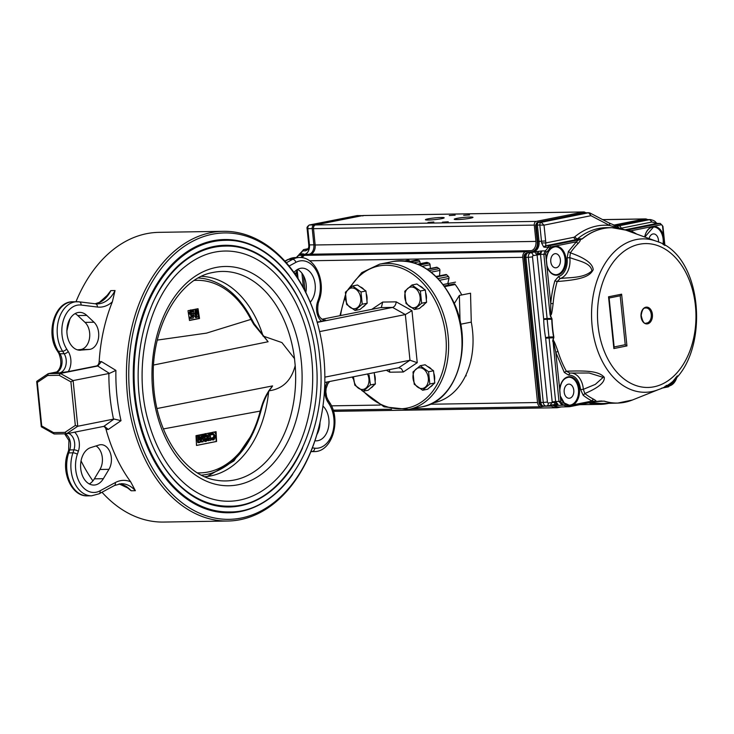 <?xml version="1.0" encoding="UTF-8"?>
<svg xmlns="http://www.w3.org/2000/svg" width="734" height="734" viewBox="0 0 734 734"><rect width="100%" height="100%" fill="white"/><g stroke="black" fill="none" stroke-linecap="round" stroke-linejoin="round"><path stroke-width="1.1" d="M66.895 330.961A143.222 98.044 -90.9 0 1 67.234 329.483L67.363 328.915A144.873 99.173 -90.9 0 1 70.033 318.767M212.383 234.229A143.222 98.044 -90.9 0 1 318.061 325.428A143.222 98.044 -90.9 0 1 319.657 423.885A143.222 98.044 -90.9 0 1 210.309 517.002A143.222 98.044 -90.9 0 1 128.753 372.808A143.222 98.044 -90.9 0 1 212.383 234.229M292.609 474.448A136.643 93.539 -90.9 0 1 229.008 512.763A136.643 93.539 -90.9 0 1 133.597 386.112A136.643 93.539 -90.9 0 1 213.053 240.752A136.643 93.539 -90.9 0 1 224.595 239.523A136.643 93.539 -90.9 0 1 289.407 275.773M59.16 375.294L70.904 381.882L75.327 425.445L64.959 432.381L53.472 432.574L41.728 425.986L37.306 382.423L47.673 375.478L59.16 375.294L60.362 373.441L97.796 366L101.439 361.605L115.899 370.386A144.873 99.173 89.1 0 0 121.009 420.674L108.329 429.427L104.375 426.307M95.172 303.775L99.457 302.335L107.173 295.398L110.843 290.618L115.045 290.545L112.357 301.83A144.873 99.173 -90.9 0 0 99.163 361.642A4.936 3.376 -90.9 0 1 96.301 366.018L68.253 371.597L59.546 372.89L55.848 372.734C61.28 368.688 62.271 362.22 58.83 353.329A3.294 1.596 147.8 0 0 59.959 353.788L58.408 351.32L62.61 351.256A29.635 20.286 -90.9 0 1 58.757 319.492A29.635 20.286 -90.9 0 1 76.978 301.711A29.635 20.286 -90.9 0 1 78.887 301.812A3.294 2.385 -83.1 0 1 79.125 301.821L95.402 303.803A3.294 2.385 -83.1 0 0 95.163 303.784M103.549 426.426A4.936 3.376 -90.9 0 1 106.054 429.463L108.329 429.427M324.813 382.46L398.727 367.771L409.985 360.238L405.342 314.565L392.598 307.418L380.597 307.61L321.85 319.29M324.859 377.148L409.985 360.238L417.242 362.679L411.967 310.675L405.342 314.565L319.611 331.603M317.235 322.391L392.598 307.418C394.644 306.72 395.846 304.858 396.213 301.848L382.671 302.069L381.441 307.262L380.597 307.61M321.501 321.272L325.41 320.061A11.524 7.89 -90.9 0 1 324.437 320.162C318.721 318.574 316.657 312.858 318.253 303.014A3.294 1.101 18.6 0 0 317.538 301.931A14.818 10.138 -90.9 0 0 321.501 321.272L317.161 322.134M319.657 423.885L319.519 424.454A144.873 99.173 -90.9 0 1 227.944 521.021A144.873 99.173 -90.9 0 1 126.78 386.735A144.873 99.173 -90.9 0 1 211.025 232.614A144.873 99.173 -90.9 0 1 223.255 231.311A144.873 99.173 -90.9 0 1 317.914 324.868L318.061 325.428M75.987 301.72A144.873 99.173 -90.9 0 1 146.708 233.66A144.873 99.173 -90.9 0 1 158.948 232.348L223.255 231.311M227.944 521.021L163.627 522.058A144.873 99.173 -90.9 0 1 101.998 492.248M92.915 480.889A144.873 99.173 -90.9 0 1 81.052 460.888M66.895 330.988A144.873 99.173 -90.9 0 1 67.363 328.915M74.629 432.17A14.818 10.138 -90.9 0 1 78.355 451.291L77.345 454.273A26.341 18.029 -90.9 0 0 80.245 483.66A26.341 18.029 -90.9 0 0 99.998 490.844L115.238 482.605A36.214 24.791 -90.9 0 1 130.634 481.77A144.873 99.173 -90.9 0 1 106.054 429.463M130.634 481.77L135.377 490.707L131.175 490.771L127.532 487.862L119.073 483.899M64.959 432.381L66.491 433.794L103.925 426.353M47.673 375.478L48.361 373.634L57.224 371.872M70.904 381.882L73.106 380.579L109.439 373.395L115.899 370.386M75.327 425.445L77.749 426.252L114.073 419.022L121.009 420.674M386.295 370.239L389.8 372.211L389.396 369.624M389.8 372.211L403.342 371.991L401.324 368.615L398.727 367.771M319.996 422.408A18.928 12.964 -90.9 0 1 316.859 434.601M322.951 406.04A18.928 12.964 -90.9 0 1 328.529 427.197A18.928 12.964 -90.9 0 1 316.336 440.85A18.928 12.964 -90.9 0 1 314.932 440.758M297.554 269.406A18.928 12.964 -90.9 0 1 305.839 292.471M293.976 272.479A18.928 12.964 -90.9 0 1 302.032 268.158A18.928 12.964 -90.9 0 1 314.556 280.994A18.928 12.964 -90.9 0 1 310.253 302.224M90.695 447.612L99.044 445.006A14.818 10.138 -90.9 0 1 101.044 444.685A14.818 10.138 -90.9 0 1 110.458 453.346A14.818 10.138 -90.9 0 1 108.962 469.329L103.356 478.687A18.928 12.964 -90.9 0 1 93.86 485.064A18.928 12.964 -90.9 0 1 80.685 468.219A18.928 12.964 -90.9 0 1 90.695 447.612M96.035 445.951A14.818 10.138 -90.9 0 1 99.962 469.476L94.356 478.834A18.928 12.964 -90.9 0 1 89.337 483.954M75.07 313.62A18.928 12.964 -90.9 0 1 77.776 315.565L85.016 322.373A14.818 10.138 -90.9 0 1 89.447 338.576A14.818 10.138 -90.9 0 1 80.336 349.586L77.419 349.843M80.795 350.191A18.928 12.964 -90.9 0 1 80.162 350.228A18.928 12.964 -90.9 0 1 66.895 331.511A18.928 12.964 -90.9 0 1 79.547 312.372A18.928 12.964 -90.9 0 1 86.777 315.418L94.016 322.226A14.818 10.138 -90.9 0 1 98.439 338.429A14.818 10.138 -90.9 0 1 89.337 349.439L79.529 350.219M37.306 382.423L36.7 381.597L37.113 381.166M41.728 425.986L41.37 426.821L54.004 433.913L66.207 433.794M53.472 432.574L54.004 433.913M204.777 476.705A100.255 68.629 89.1 0 0 268.607 391.828M268.699 390.846C282.498 389.075 291.334 380.662 295.206 365.596L294.499 358.605L281.92 342.576L264.121 336.401M263.139 336.236A100.255 68.629 89.1 0 0 201.538 276.351M311.776 359.302A125.119 85.649 89.1 0 0 225.017 251.037C211.493 251.312 198.721 256.083 186.693 265.359C149.718 292.6 131.854 363.688 148.13 420.692C156.581 450.997 170.683 473.513 190.427 488.257C202.703 497.083 215.585 501.405 229.063 501.239A125.119 85.649 89.1 0 0 311.776 359.302M154.681 450.593A130.056 89.025 89.1 0 0 229.146 506.176C281.865 507.433 324.988 432.812 315.904 358.724C310.427 295.729 269.387 244.156 224.943 246.101A130.056 89.025 89.1 0 0 152.314 304.059M300.224 301.958A130.881 89.594 89.1 0 0 224.925 245.275C210.759 245.56 197.391 250.56 184.803 260.267C146.112 288.774 127.441 363.119 144.46 422.738C153.296 454.429 168.049 477.99 188.711 493.413C201.566 502.643 215.044 507.176 229.155 507.001A130.881 89.594 89.1 0 0 302.591 447.878M194.437 309.427L188.005 310.702L189.5 320.474L199.529 318.483L198.033 308.702L194.437 309.427M192.712 311.913L191.877 311.344L191.216 312.812L192.097 313.932L193.556 313.409L193.363 318.006L190.858 318.501L190.721 317.161L192.446 316.813L192.501 315.253L190.234 313.06L191.785 309.886L193.84 311.693L191.51 311.932L190.675 311.363M190.904 313.95L192.693 313.29M190.858 318.501L189.656 318.519L189.519 317.18L191.244 316.831L191.299 315.427M190.234 313.06L189.033 313.079L190.739 315.437L192.17 315.391M189.033 313.079L190.592 309.904M189.473 320.327L198.657 318.501L198.327 315.216M197.859 310.62L197.675 308.775M195.657 317.538L193.501 314.831M193.317 313.372L193.262 311.803M193.409 310.675L193.959 309.519M201.125 435.822L201.144 434.647M198.538 436.28L198.675 435.134M204.309 434.023L196.006 435.657L196.51 445.455L216.576 441.464L216.071 431.675L204.309 434.023M202.226 441.987L200.556 437.097L199.923 442.446L198.997 442.63L197.409 435.455L198.318 435.271L199.327 439.804L199.896 434.959L200.777 434.785L202.281 439.216L202.345 434.473L203.263 434.289L203.153 441.804L201.024 442.006L200.244 439.721M198.997 442.63L197.804 442.648L196.235 435.611M196.51 445.4L216.273 441.473L215.897 437.785M215.438 433.317L215.291 431.831M210.392 438.84L212.328 439.914L213.878 439.859L210.676 438.84M210.63 438.4L212.163 437.767L213.319 438.547M212.585 438.556L214.007 435.693L212.053 433.473M213.539 438.565L215.209 435.675L213.255 433.455L211.86 434.822L210.218 434.326M210.144 433.583L210.786 432.739M208.383 440.758L208.245 439.446L209.786 439.134L209.649 437.73L208.098 438.033L207.97 436.712L209.511 436.409L209.181 433.115L210.08 432.932L210.823 440.281L207.162 440.611M207.438 439.391L208.584 439.161L208.465 437.959M206.86 437.629L207.419 439.042L206.171 441.391L204.74 441.437L203.318 439.62L203.217 437.657M207.272 436.638L208.309 436.427L207.997 433.289M157.324 340.09L206.493 333.126L250.909 319.4L253.735 324.355A2.633 0.706 -30.5 0 0 254.083 323.584L268.103 341.75L153.617 365.018M201.52 475.155A98.695 67.565 89.1 0 0 211.392 473.256C235.339 464.824 251.79 444.299 260.735 411.682A2.633 0.706 -165.8 0 0 260.221 411.077L163.379 428.922M194.354 280.425A96.301 65.922 -90.9 0 1 250.909 319.4A2.633 1.119 152.8 0 0 251.23 318.336C240.376 297.683 226.054 284.764 208.263 279.581A98.695 67.565 89.1 0 0 198.327 278.002M157.048 408.517L272.589 385.91L271.525 387.58C267.515 392.103 263.277 402.663 262.442 405.691L261.955 405.342C264.442 397.773 267.993 391.295 272.589 385.91M197.474 472.861A96.301 65.922 -90.9 0 0 260.221 411.077L261.955 405.342M268.103 341.75L253.735 324.355M198.657 318.501L199.529 318.483M211.86 434.822L211.117 433.968L213.117 432.142C214.759 431.996 215.759 433.115 216.108 435.491L213.878 439.859M211.117 433.968L210.181 433.977M215.209 435.675L214.007 435.693M211.594 438.822L212.163 437.767M209.511 436.409L208.309 436.427M207.97 436.712L207.254 436.73M208.098 438.033L207.135 438.051M209.786 439.134L208.584 439.161M208.245 439.446L207.438 439.455M205.41 439.363L206.061 440.07L206.511 439.134L205.869 438.382L205.41 439.363L205.878 440.07M206.171 441.391L204.52 439.602L204.795 438.014L203.914 436.253L205.474 433.638M205.089 433.684L207.327 435.583L206.841 437.611M205.603 437.079L206.438 435.877L205.529 434.996L204.832 436.17L205.474 437.069M204.52 439.602L203.318 439.62M204.795 438.014L203.602 438.033M203.914 436.253L203.235 436.271M206.511 439.134L205.41 439.152M204.529 437.088L205.236 435.895L204.327 435.014M206.438 435.877L205.236 435.895M196.859 317.519L194.538 313.657L195.969 309.06L198.272 312.84L198.152 316.143L196.859 317.519L195.409 317.565M196.593 316.088L197.281 313.014L196.125 310.5L195.528 313.464L196.519 316.079M194.538 313.657L193.547 313.675M195.492 316.097L196.088 313.033L194.923 310.519M197.281 313.014L196.088 313.033M192.446 316.813L191.244 316.831M190.721 317.161L189.519 317.18M454.291 303.546L459.374 295.426L470.531 293.215L471.274 322.107A72.437 52.398 78.8 0 1 433.886 402.755L432.748 402.984M471.274 322.107L460.631 324.226M436.051 276.498L445.85 274.553A1.642 1.193 78.8 0 1 446.786 274.874A72.437 52.398 78.8 0 1 448.456 276.525A1.642 1.193 78.8 0 1 448.96 278.425L447.795 283.618L443.198 284.535M447.795 283.618A65.849 47.637 78.8 0 1 448.988 284.994M454.098 283.975A1.642 1.193 78.8 0 0 453.933 284.021L444.263 285.948L454.098 283.975A1.642 1.193 78.8 0 1 455.227 284.517A72.437 52.398 78.8 0 1 461.769 294.949M459.374 295.426L460.053 321.446M406.388 260.524L406.37 260.524A1.642 1.193 78.8 0 1 406.388 260.524A72.437 52.398 78.8 0 1 408.287 260.231A1.642 1.193 78.8 0 1 409.609 261.258L409.682 261.46M416.215 260.194A1.642 1.193 78.8 0 1 416.71 260.102A72.437 52.398 78.8 0 1 418.664 260.322A1.642 1.193 78.8 0 1 419.839 261.653L420.298 263.653M417.674 264.167L426.656 262.387A1.642 1.193 78.8 0 1 427.142 262.423A72.437 52.398 78.8 0 1 429.078 263.157A1.642 1.193 78.8 0 1 430.069 264.745L430.381 268.497M427.004 269.167L436.583 267.259A1.642 1.193 78.8 0 1 437.299 267.415A72.437 52.398 78.8 0 1 439.134 268.626A1.642 1.193 78.8 0 1 439.905 270.406L439.547 275.8M421.628 303.243L420.38 291.003L411.957 285.012L416.912 284.021L425.335 290.022L426.582 302.261L419.398 308.509L414.444 309.491L421.628 303.243L426.582 302.261M426.307 299.628A10.698 7.744 -101.2 0 0 426.399 296.05A10.698 7.744 -101.2 0 0 425.582 292.49M423.399 288.636A10.698 7.744 -101.2 0 0 419.527 285.884M422.013 306.234A10.698 7.744 -101.2 0 0 424.637 303.949M420.38 291.003L425.335 290.022M411.957 285.012L404.783 291.251L406.021 303.5L414.444 309.491M420.114 297.27A10.487 7.588 -101.2 0 0 413.425 287.324A10.487 7.588 -101.2 0 0 405.324 292.306A10.487 7.588 -101.2 0 0 411.508 307.463A10.487 7.588 -101.2 0 0 420.114 297.27M362.229 304.206L360.99 291.967L352.568 285.966L357.522 284.985L365.945 290.976L367.183 303.225L360.009 309.473L355.054 310.454L362.229 304.206L367.183 303.225M366.917 300.582A10.698 7.744 -101.2 0 0 367.009 297.013A10.698 7.744 -101.2 0 0 366.193 293.453M364 289.6A10.698 7.744 -101.2 0 0 360.137 286.847M362.624 307.197A10.698 7.744 -101.2 0 0 365.248 304.913M360.99 291.967L365.945 290.976M352.568 285.966L345.384 292.215L346.632 304.463L355.054 310.454M360.724 298.233A10.487 7.588 -101.2 0 0 354.036 288.288A10.487 7.588 -101.2 0 0 345.934 293.27A10.487 7.588 -101.2 0 0 352.118 308.427A10.487 7.588 -101.2 0 0 360.724 298.233M470.476 218.181A9.423 0.853 174.2 0 1 460.227 219.429A9.423 0.853 174.2 0 1 454.236 219.246A9.423 0.853 174.2 0 1 463.53 217.447A9.423 0.853 174.2 0 1 472.98 217.337A9.423 0.853 174.2 0 1 470.476 218.181M441.684 218.649A9.423 0.853 174.2 0 1 431.427 219.897A9.423 0.853 174.2 0 1 425.445 219.705A9.423 0.853 174.2 0 1 434.73 217.915A9.423 0.853 174.2 0 1 444.189 217.805A9.423 0.853 174.2 0 1 441.684 218.649M448.254 221.796L442.391 222.182L448.254 221.796M433.858 222.026L427.986 222.411L433.858 222.026M469.531 214.943L463.668 215.319L469.531 214.943M455.135 215.172L449.263 215.557L455.135 215.172M561.281 406.948L557.95 407.609A16.46 11.267 -90.9 0 1 556.565 407.755A16.46 11.267 -90.9 0 1 551.509 406.113A8.23 5.633 89.1 0 0 549.674 405.342M608.688 403.333A88.08 60.289 -90.9 0 1 600.146 404.361A88.08 60.289 -90.9 0 1 588.53 402.911M613.468 225.173L644.571 218.989A8.23 5.633 -90.9 0 1 645.269 218.915A8.23 5.633 -90.9 0 1 647.553 219.585M544.922 406.04L541.371 406.746A4.936 3.376 -90.9 0 1 540.958 406.783A4.936 3.376 -90.9 0 1 537.527 402.516L522.782 257.34A4.936 3.376 -90.9 0 1 525.636 251.78L531.205 250.67A8.23 5.633 89.1 0 0 535.948 241.413L534.297 225.099A3.294 2.257 -90.9 0 1 536.196 221.393L583.585 211.97A3.294 2.257 -90.9 0 1 583.86 211.942A3.294 2.257 -90.9 0 1 584.659 212.135L585.879 212.777M556.565 407.755L335.777 411.324A16.46 11.267 -90.9 0 1 333.374 410.994M305.041 290.884L303.5 275.663M302.408 257.726A4.936 3.376 -90.9 0 1 304.849 255.349L310.418 254.239A8.23 5.633 89.1 0 0 315.161 244.982L313.51 228.669A3.294 2.257 -90.9 0 1 315.409 224.962L362.798 215.548A3.294 2.257 89.1 0 1 363.073 215.512A3.294 2.257 89.1 0 1 363.358 215.539M294.967 273.901L296.701 271.864M298.059 278.581L297.16 269.635M304.17 255.588A1.973 1.431 -101.2 0 0 303.481 255.368L299.133 255.331A4.936 3.376 89.1 0 0 296.765 257.542M296.637 257.542A4.936 3.376 89.1 0 1 298.995 255.34L304.702 254.239A8.23 5.633 89.1 0 0 309.454 244.982L307.812 228.669L312.225 228.577L313.877 244.899A8.331 5.707 -90.9 0 1 309.06 254.267L303.481 255.368A4.835 3.312 89.1 0 0 301.151 257.561M313.491 228.503L312.225 228.577A3.193 2.184 89.1 0 1 314.069 224.999L309.711 224.962L357.109 215.612L361.467 215.649L314.069 224.999A1.973 1.431 78.8 0 1 314.767 225.228M302.353 254.661L303.188 253.799L304.059 254.258L302.711 254.606M302.078 251.9L302.335 250.936L305.711 250.817L307.298 249.422L303.858 249.56L302.335 250.936A8.303 5.689 89.1 0 1 299.848 253.872L298.71 255.386M309.28 247.285L308.051 249.45L305.711 250.817L307.931 248.899L308.794 247.129L308.766 244.917L315.152 244.817M302.766 254.579L303.188 253.799L299.435 254.001M308.913 225.265A1.807 1.312 78.8 0 1 309.427 224.98A1.807 1.312 78.8 0 1 309.583 224.962L309.711 224.962A3.294 2.257 89.1 0 0 307.812 228.669L307.115 228.604L308.766 244.917M357.733 215.622A3.294 2.257 89.1 0 0 357.421 215.585A3.294 2.257 89.1 0 0 357.366 215.585A3.294 2.257 89.1 0 0 357.109 215.612L356.981 215.622A1.807 1.312 -101.2 0 0 356.825 215.64A1.807 1.312 -101.2 0 0 356.669 215.677M303.362 254.478L309.06 254.267A1.973 1.431 -101.2 0 1 309.592 254.404M308.17 248.881L308.051 249.45L308.17 248.881M296.802 272.947L295.362 274.47M645.351 308.032A7.569 5.184 -90.9 0 1 645.993 307.959A7.569 5.184 -90.9 0 1 651.306 315.455A7.569 5.184 -90.9 0 1 646.241 323.107C644.269 324.235 642.58 321.675 641.195 315.418C641.966 310.28 643.379 307.812 645.425 308.023L645.993 307.959M600.274 401.03L595.962 401.498L604.201 401.113A0.826 0.587 107.4 0 1 604.054 401.14L594.595 401.682C595.889 401.526 595.063 401.305 592.109 401.021A1.973 1.349 117.2 0 1 593.595 399.204C595.724 400.425 596.485 401.168 595.898 401.434L568.969 406.728A15.524 10.625 -90.9 0 0 570.217 406.59A1.321 0.954 -101.4 0 0 571.024 405.719A14.662 10.037 -90.9 0 1 565.281 404.406L564.097 402.929A14.001 9.579 -90.9 0 1 560.271 395.993L559.675 390.268A14.487 9.918 -90.9 0 1 567.666 376.937A14.497 9.918 -90.9 0 1 579.144 387.488A14.497 9.918 -90.9 0 1 572.97 404.874L571.024 405.719L570.621 405.067A14.001 9.579 -90.9 0 1 569.263 405.196A14.001 9.579 -90.9 0 1 565.336 403.939M626.047 230.228L625.735 230.118A88.392 60.509 89.1 0 0 603.064 228.595A88.392 60.509 89.1 0 0 582.31 238.862L580.025 239.77C580.695 240.046 580.099 241.238 578.227 243.358A88.181 60.362 89.1 0 0 570.382 252.835C585.09 257.983 592.696 263.589 593.2 269.644C589.723 277.241 578.869 279.828 557.143 281.544L554.867 280.819L558.473 276.59L560.17 278.498C570.667 277.314 583.943 278.204 591.843 270.901C591.063 262.735 578.227 260.919 569.795 257.597L567.052 257.964L568.391 251.478L570.382 252.835L569.795 257.597A18.139 12.423 89.1 0 1 560.17 278.498L557.143 281.544A88.181 60.362 89.1 0 0 553.115 303.702C551.518 316.794 551.161 314.18 550.5 315.556L552.014 319.226A88.374 60.5 89.1 0 0 553.831 336.906L553.078 340.604C553.326 339.246 554.977 342.897 558.033 351.558A88.181 60.362 89.1 0 0 566.364 371.221C588.117 370.422 598.962 371.321 604.247 377.276C605 382.304 598.54 387.726 584.851 393.552L583.172 395.25L580.585 389.561C579.181 380.129 575.19 375.303 568.593 375.074L564.29 372.432L566.364 371.221L569.887 373.083L568.593 375.074M626.386 230.357L625.735 230.118A0.826 0.578 -70.8 0 0 625.726 230.109L611.826 227.668A88.419 60.527 89.1 0 0 582.154 238.834L582.31 238.862M591.916 402.232A87.254 59.729 89.1 0 0 601.797 403.507A87.254 59.729 89.1 0 0 603.265 403.489L617.78 403.076A87.08 59.61 89.1 0 0 625.001 402.232M644.691 236.944A14.001 9.579 -90.9 0 1 653.517 226.989A14.001 9.579 -90.9 0 1 662.912 236.376L663.472 241.853A14.001 9.579 -90.9 0 1 663.215 244.459M662.986 244.33A13.992 9.579 89.1 0 0 653.398 226.999M676.032 377.304A14.001 9.579 -90.9 0 1 668.702 385.313L666.839 385.423A14.001 9.579 -90.9 0 1 666.5 385.378L666.839 385.423M666.867 385.423L667.178 385.91L666.004 385.699M667.261 385.442A13.992 9.579 89.1 0 0 675.711 377.643M564.272 403.333L565.281 404.406A1.321 0.862 125 0 1 564.143 405.196L554.5 405.452A15.643 10.707 89.1 0 0 559.106 407.003A15.643 10.707 89.1 0 0 559.363 407.003L568.969 406.728A15.524 10.625 -90.9 0 1 564.143 405.196A9.166 6.276 -90.9 0 0 561.29 404.287L558.969 401.443L560.804 401.25L560.262 395.993A14.497 9.918 89.1 0 0 564.272 403.333A10.487 7.175 89.1 0 0 562.189 402.957L561.271 404.287A9.166 6.276 -90.9 0 1 561.29 404.287L561.271 404.287M569.263 405.196L564.253 402.984L560.226 395.837L559.813 390.286L560.262 395.993M560.024 387.176A14.001 9.579 -90.9 0 1 568.85 377.203A14.001 9.579 -90.9 0 1 578.64 388.671A14.001 9.579 -90.9 0 1 572.502 404.416L570.621 405.067M569.162 405.196A13.992 9.579 89.1 0 0 570.41 405.067A13.992 9.579 89.1 0 0 578.53 390.149A13.992 9.579 89.1 0 0 568.731 377.212M555.766 274.736A13.992 9.579 89.1 0 0 556.996 274.599A13.992 9.579 89.1 0 0 565.116 259.68A13.992 9.579 89.1 0 0 555.317 246.752M550.307 315.262L550.041 314.611L550.307 315.262C550.601 313.978 550.885 317.73 550.748 303.454L546.261 259.799A14.497 9.918 -90.9 0 1 554.253 246.477A14.497 9.918 -90.9 0 1 565.905 258.111A14.497 9.918 -90.9 0 1 558.088 274.984A14.497 9.918 -90.9 0 1 546.848 265.534L546.252 259.836M649.076 238.587A7.083 4.844 -90.9 0 1 652.939 233.981A7.083 4.844 -90.9 0 1 653.618 233.917A7.083 4.844 -90.9 0 1 658.453 242.064M568.263 384.194A7.083 4.844 -90.9 0 1 568.951 384.121A7.083 4.844 -90.9 0 1 573.832 391.121A7.083 4.844 -90.9 0 1 569.18 398.278A7.083 4.844 -90.9 0 1 564.162 391.782A7.083 4.844 -90.9 0 1 568.263 384.194M554.849 253.725A7.083 4.844 -90.9 0 1 555.537 253.661A7.083 4.844 -90.9 0 1 560.418 260.662A7.083 4.844 -90.9 0 1 555.766 267.818A7.083 4.844 -90.9 0 1 550.748 261.322A7.083 4.844 -90.9 0 1 554.849 253.725M609.119 298.013L620.202 295.784L621.615 294.169L608.541 296.802L609.055 298.032M620.202 295.784L625.23 344.705L626.937 345.916L621.615 294.169M625.23 344.705L614.147 346.943M614.083 346.953L613.863 348.549L626.937 345.916M626.515 230.403L631.029 230.797A1.973 1.358 -63.7 0 0 631.13 232.072M580.585 389.561L583.346 389.332L595.329 384.377L603.155 377.368L589.145 373.01L570.501 373.037M570.951 373.028A18.139 12.423 89.1 0 1 583.346 389.332L584.851 393.552A88.181 60.362 89.1 0 0 593.595 399.204M564.29 372.432L555.776 352.348A1.973 0.569 162.8 0 1 558.033 351.558M568.85 377.203C563.611 378.01 560.602 382.368 559.813 390.286L555.776 352.348C553.436 340.411 553.436 341.677 552.996 340.87L558.969 401.443L555.629 401.544L557.968 404.379L546.72 405.939A2.964 2.147 78.6 0 1 546.454 405.966A4.083 2.798 -90.9 0 1 546.124 406.003A4.083 2.798 -90.9 0 1 543.27 402.471L547.417 402.039A1.129 0.771 -90.9 0 0 548.298 402.994L554.418 402.379L557.968 404.379L554.968 404.544L554.418 402.379M553.812 337.869L553.831 336.906M552.014 319.226L551.794 318.253M550.39 405.177L552.197 401.902L555.629 401.544L549.087 337.833A8.239 5.533 -91.2 0 0 548.968 337.016L545.564 337.622A90.768 62.133 -90.9 0 1 543.692 319.428L547.151 319.318L548.968 337.016L553.574 336.915A88.419 60.527 89.1 0 1 551.757 319.235L547.151 319.318L547.096 318.483L551.537 318.409L550.252 315.739M554.867 280.819A90.08 61.665 -90.9 0 0 550.748 303.454L553.115 303.702M568.391 251.478L576.41 241.798A1.973 1.193 -135.3 0 0 578.227 243.358M546.261 259.836L545.683 254.157A1.973 1.349 -90.9 0 1 546.463 252.074A10.487 7.175 -90.9 0 0 549.674 247.918L550.638 246.982L576.41 241.798L578.731 239.825L580.025 239.77M579.943 239.596L582.154 238.834L577.557 238.807A2.468 1.578 50.7 0 1 574.942 236.678A90.988 62.289 -90.9 0 1 609.596 225.43L590.962 215.695L588.604 212.768L541.224 222.31L544.022 225.145L539.82 225.063L541.499 241.367A9.083 6.221 -90.9 0 1 541.564 242.899L545.738 242.954L545.775 245.578L544.674 247.239L543.674 246.963L541.564 242.899M662.912 236.376L663.582 236.21L664.169 241.881A14.497 9.918 -90.9 0 1 663.857 244.835M668.702 385.313L669.105 385.974L664.949 386.359M552.812 341.576L552.748 340.879M619.349 228.302L609.596 225.43A2.964 2.028 117.6 0 0 608.807 222.833L616.872 226.255L619.349 228.311L621.157 228.219A2.468 1.789 -101.4 0 0 621.368 228.834M636.809 234.128L631.029 230.797L661.04 224.76L660.297 223.439L656.691 223.439L659.967 223.466L626.515 230.201M545.683 254.157L543.848 254.349L545.133 250.89L541.83 250.927L540.508 254.395L533.141 255.634A1.129 0.771 -90.9 0 0 532.499 256.9L547.417 402.039M614.587 225.888L616.019 227.522M657.058 223.402L655.866 222.42C655.233 221.209 653.388 220.255 650.342 219.567L647.847 219.576A7.404 5.074 89.1 0 0 647.727 219.576A7.404 5.074 89.1 0 0 647.177 219.64L615.303 226.063M657.095 223.411L652.012 222.007L649.663 219.631L650.342 219.567M552.234 404.874A9.083 6.221 89.1 0 1 553.289 405.443A1.973 1.294 125 0 1 552.748 405.287L557.877 406.994A15.607 10.689 89.1 0 1 553.289 405.443L554.5 405.452A9.056 6.202 89.1 0 0 553.097 404.755M541.83 250.927L538.839 254.505L538.27 251.377L541.83 250.927M543.674 246.963L545.775 245.578L546.27 245.67L544.674 247.239L547.94 247.248L549.555 245.697L550.638 246.982M550.041 314.611L543.848 254.349L540.508 254.395L547.096 318.483L543.655 318.85L537.077 254.836L534.627 251.936L538.27 251.377M538.013 254.689L536.692 251.606L533.847 251.615A9.056 6.202 89.1 0 0 539.059 241.413L545.646 240.936L544.022 225.145L590.962 215.695L589.402 212.897L590.09 213.062L588.824 212.75A2.441 1.67 89.1 0 0 588.604 212.768L538.802 222.319A2.468 1.688 89.1 0 0 537.38 225.109L539.059 241.413L537.251 241.358C537.866 246.248 536.27 249.688 532.462 251.689A1.973 1.431 -101.4 0 0 532.306 251.734M619.597 228.457A2.468 1.743 -70.8 0 1 619.588 228.329L617.111 226.21L618.799 225.852A2.964 2.147 78.6 0 1 621.157 228.219L652.012 222.007M624.909 229.834L656.691 223.439L655.645 223.099M542.811 406.021A4.083 2.798 -90.9 0 1 542.417 406.067A4.083 2.798 -90.9 0 1 539.628 402.535L524.709 257.395A4.083 2.798 -90.9 0 1 527.058 252.79L533.847 251.615L528.278 252.744A4.12 2.817 89.1 0 0 525.911 257.377L540.83 402.516A4.12 2.817 89.1 0 0 543.637 406.076A4.12 2.817 89.1 0 0 543.711 406.076L546.72 405.939A2.964 2.147 78.6 0 0 548.298 402.994M586.631 212.777A2.468 1.688 89.1 0 0 586.411 212.759A2.468 1.688 89.1 0 0 586.365 212.759A2.468 1.688 89.1 0 0 586.182 212.787L584.961 212.832A1.973 1.431 -101.4 0 0 584.796 212.851A1.973 1.431 -101.4 0 0 584.64 212.897M374.239 372.643L375.386 383.965L368.211 390.213L363.257 391.194L370.431 384.946L375.386 383.965M375.12 381.322A10.698 7.744 -101.2 0 0 375.212 377.753A10.698 7.744 -101.2 0 0 374.395 374.193M370.826 387.928A10.698 7.744 -101.2 0 0 373.441 385.653M370.431 384.946L369.046 375.001M363.257 391.194L354.834 385.194L353.43 376.771M353.604 376.735A10.487 7.588 -101.2 0 0 361.412 389.424A10.487 7.588 -101.2 0 0 368.927 378.973A10.487 7.588 -101.2 0 0 367.468 373.982M429.821 383.983L428.583 371.743L420.16 365.743L425.114 364.761L433.537 370.762L434.161 376.881L434.776 383.001L427.601 389.249L422.646 390.231L429.821 383.983L434.776 383.001M434.51 380.368A10.698 7.744 -101.2 0 0 434.601 376.79A10.698 7.744 -101.2 0 0 433.785 373.23M431.601 369.376A10.698 7.744 -101.2 0 0 427.729 366.624M430.216 386.974A10.698 7.744 -101.2 0 0 432.84 384.689M428.583 371.743L433.537 370.762M420.16 365.743L412.985 371.991L414.224 384.24L422.646 390.231M428.317 378.01A10.487 7.588 -101.2 0 0 421.628 368.064A10.487 7.588 -101.2 0 0 413.526 373.046A10.487 7.588 -101.2 0 0 419.71 388.203A10.487 7.588 -101.2 0 0 428.317 378.01M99.163 361.642L101.439 361.605M96.301 366.018L97.796 366M323.63 320.088L325.41 320.061M48.361 373.634L60.362 373.441L73.106 380.579L77.749 426.252L66.491 433.794M97.723 366.009L109.439 373.395M108.88 373.478A149.809 102.549 89.1 0 0 113.513 419.151M114.073 419.022L103.852 426.362M393.066 261.488A74.079 53.591 78.8 0 1 460.062 323.703A74.079 53.591 78.8 0 1 421.94 406.81L408.563 409.471A74.079 53.591 78.8 0 0 446.685 326.364A74.079 53.591 78.8 0 0 379.68 264.148L393.066 261.488C418.132 258.478 438.207 271.745 453.282 301.289C474.228 343.374 457.41 401.516 421.94 406.81M340.558 315.565A72.437 52.398 78.8 0 1 345.274 297.316M349.852 287.967A72.437 52.398 78.8 0 1 423.757 284.04A72.437 52.398 78.8 0 1 436.913 384.799A72.437 52.398 78.8 0 1 363.321 391.176M353.476 378.138A72.437 52.398 78.8 0 1 352.742 376.909M411.967 310.675L396.213 301.848M403.342 371.991L417.242 362.679M382.671 302.069L371.771 309.363M310.904 451.639L314.115 451.594A29.635 20.286 -90.9 0 1 312.198 451.493L311.023 451.346M310.959 451.511L312.198 451.493A3.294 2.385 96.9 0 0 314.758 448.171L312.39 447.878M327.437 381.937A14.818 10.138 -90.9 0 0 327.676 401.746L329.236 404.214A26.341 18.029 -90.9 0 1 332.3 433.574A26.341 18.029 -90.9 0 1 314.758 448.171M285.021 261.267L288.48 259.396L292.683 259.322A29.635 20.286 -90.9 0 1 299.454 257.496L295.261 257.57A29.635 20.286 -90.9 0 0 288.48 259.396A3.294 2.257 -118.4 0 0 287.719 259.588L295.261 257.57M289.095 266.047L295.885 262.377A26.341 18.029 -90.9 0 1 315.648 269.552A26.341 18.029 -90.9 0 1 318.538 298.949L317.538 301.931M286.333 262.754L292.683 259.322A3.294 2.257 -118.4 0 1 295.885 262.377M87.429 495.863A29.635 20.286 -90.9 0 1 68.721 452.896A3.294 1.101 -161.4 0 0 67.629 453.328C60.867 471.577 71.382 496.67 87.429 495.863L91.631 495.799A29.635 20.286 -90.9 0 1 72.923 452.823L73.923 449.85L69.73 449.914A3.294 1.101 -161.4 0 0 68.629 450.346L68.923 440.437L64.656 433.831M65.097 433.822A11.524 7.89 -90.9 0 1 69.73 449.914L68.721 452.896L72.923 452.823A3.294 1.101 -161.4 0 1 77.345 454.273M94.356 478.834L103.356 478.687M99.962 469.476L108.962 469.329M68.253 371.597A14.818 10.138 -90.9 0 0 68.207 351.476L66.656 348.999A26.341 18.029 -90.9 0 1 63.583 319.639A26.341 18.029 -90.9 0 1 81.125 305.05L97.402 307.032A3.294 2.385 -83.1 0 0 95.402 303.803L97.283 303.904A32.929 22.543 -90.9 0 1 95.585 303.83M112.357 301.83A36.214 24.791 -90.9 0 1 97.402 307.032M68.207 351.476A3.294 1.596 147.8 0 1 64.161 353.724L59.959 353.788A11.524 7.89 -90.9 0 1 61.638 365.477A11.524 7.89 -90.9 0 1 55.344 372.955M59.546 372.89A11.524 7.89 -90.9 0 0 65.831 365.413A11.524 7.89 -90.9 0 0 64.161 353.724L62.61 351.256A3.294 1.596 147.8 0 0 66.656 348.999M72.776 301.775C54.435 301.325 45.453 333.676 57.27 350.861A3.294 1.596 147.8 0 0 58.408 351.32A29.635 20.286 -90.9 0 1 54.555 319.556A29.635 20.286 -90.9 0 1 72.776 301.775L79.125 301.821A3.294 2.385 -83.1 0 1 81.125 305.05M77.776 315.565L86.777 315.418M85.016 322.373L94.016 322.226M80.336 349.586L89.337 349.439M119.137 483.889A32.929 22.543 -90.9 0 1 131.175 490.771M115.238 482.605A3.294 2.257 61.6 0 1 114.403 485.541L121.165 483.706A32.929 22.543 -90.9 0 1 135.377 490.707M110.843 290.618A32.929 22.543 -90.9 0 1 95.236 303.784M115.045 290.545A32.929 22.543 -90.9 0 1 97.283 303.904M68.436 433.409A11.524 7.89 -90.9 0 1 73.923 449.85A3.294 1.101 -161.4 0 1 78.355 451.291M222.2 240.385A136.643 93.539 89.1 0 0 218.264 239.935M222.677 512.552A136.643 93.539 89.1 0 0 226.586 511.983M329.236 404.214A3.294 1.596 -32.2 0 0 329.621 402.498C341.429 419.692 332.447 452.043 314.115 451.594M327.676 401.746A3.294 1.596 -32.2 0 0 328.061 400.03L329.621 402.498M318.538 298.949A3.294 1.101 18.6 0 1 319.262 300.041L318.253 303.014M99.998 490.844A3.294 2.257 61.6 0 1 99.163 493.78L91.631 495.799M294.499 358.605A104.76 71.712 89.1 0 0 212.777 272.516C178.701 278.241 150.158 328.795 153.47 381.836C154.993 431.776 184.005 475.65 216.135 480.174A104.76 71.712 89.1 0 0 295.206 365.596M301.298 361.385A109.65 75.061 89.1 0 0 180.353 289.425A109.65 75.061 89.1 0 0 199.474 477.614A109.65 75.061 89.1 0 0 301.298 361.385M224.843 240.339A135.818 92.97 89.1 0 0 134.083 377.643A135.818 92.97 89.1 0 0 229.237 511.937C284.251 513.259 329.3 435.335 319.804 357.944C314.088 292.15 271.222 238.302 224.843 240.339L214.356 240.513M448.96 278.425L439.666 280.269M455.227 284.517L444.74 286.599M408.287 260.231L404.838 260.919M409.609 261.258L408.609 261.46M416.71 260.102L409.242 261.579M418.664 260.322L410.71 261.91M419.839 261.653L413.976 262.818M427.142 262.423L417.894 264.258M429.078 263.157L419.655 265.038M430.069 264.745L422.215 266.304M437.299 267.415L427.344 269.396M439.134 268.626L429.096 270.626M439.905 270.406L431.106 272.158M446.786 274.874L436.482 276.92M448.456 276.525L438.106 278.581M551.509 406.113L543.912 406.232M602.752 219.668L644.571 218.989M315.409 224.962L536.196 221.393M583.585 211.97L362.798 215.548M313.51 228.669L534.297 225.099M315.161 244.982L535.948 241.413M531.205 250.67L310.418 254.239M304.849 255.349L525.636 251.78M309.564 260.781L522.782 257.34M331.447 405.847L380.194 405.058M430.096 404.25L537.527 402.516M333.419 411.141A16.359 11.203 89.1 0 0 334.154 411.187M301.949 273.241L303.408 287.756M361.871 215.732A1.973 1.431 -101.2 0 0 361.467 215.649A3.193 2.184 89.1 0 1 361.77 215.622L362.954 215.924M362.156 215.677A3.193 2.184 89.1 0 0 361.77 215.622L357.421 215.585M297.903 278.333L297.041 269.717M298.509 255.496A1.807 1.312 -101.2 0 1 298.839 255.359A1.807 1.312 -101.2 0 1 298.995 255.34L303.014 254.551M309.353 247.046A8.23 5.633 89.1 0 0 309.326 244.982L307.684 228.669A3.294 2.257 89.1 0 1 309.583 224.962L356.981 215.622A3.294 2.257 89.1 0 1 357.238 215.594L357.366 215.585M357.302 215.594A3.294 2.257 89.1 0 0 357.238 215.594L309.427 224.98C307.39 226.311 306.619 227.522 307.115 228.604M303.307 249.78L308.087 248.725L303.729 249.578L298.197 255.551M645.865 307.207A8.395 5.744 89.1 0 0 641.039 316.666A8.395 5.744 89.1 0 0 647.571 323.841A8.395 5.744 89.1 0 0 652.407 314.381A8.395 5.744 89.1 0 0 645.865 307.207M654.049 386.79A71.941 49.251 -90.9 0 1 598.036 325.538A71.941 49.251 -90.9 0 1 639.112 244.312A72.363 49.536 -90.9 0 1 639.397 244.257A71.941 49.251 -90.9 0 1 695.41 305.518A71.941 49.251 -90.9 0 1 654.324 386.735A72.363 49.536 -90.9 0 1 654.049 386.79M635.947 239.642A76.712 52.509 89.1 0 0 592.769 331.135A76.712 52.509 89.1 0 0 658.517 389.571C710.585 372.459 708.714 256.561 656.113 241.137A76.712 52.509 89.1 0 0 635.947 239.642M644.681 236.99A14.497 9.918 -90.9 0 1 652.342 226.733A14.497 9.918 -90.9 0 1 663.582 236.21L662.582 226.448A1.973 1.349 89.1 0 0 661.04 224.76M664.509 245.239L664.169 241.881L663.472 241.853M583.172 395.25A90.08 61.665 -90.9 0 0 592.109 401.021L572.97 404.874L572.502 404.416M546.61 256.689A14.001 9.579 -90.9 0 1 555.436 246.743A14.001 9.579 -90.9 0 1 565.364 259.588A14.001 9.579 -90.9 0 1 557.244 274.608A14.001 9.579 -90.9 0 1 555.886 274.736A14.001 9.579 -90.9 0 1 546.858 265.524M604.201 401.113A87.052 59.592 89.1 0 0 632.451 399.993L617.78 403.076A87.08 59.61 89.1 0 1 604.054 401.14L597.926 401.305M591.265 402.36A87.227 59.711 89.1 0 0 600.568 403.498L601.797 403.507M608.541 296.802L613.863 348.549M618.936 228.338A88.419 60.527 89.1 0 0 611.826 227.668L607.257 227.632A88.53 60.601 89.1 0 0 577.557 238.807A8.23 5.633 89.1 0 1 575.594 239.77L573.575 237.348A5.716 3.909 89.1 0 0 574.942 236.678M552.197 401.902L545.646 338.19L553.528 337.741L552.785 340.438M677.179 376.056A14.662 10.037 -90.9 0 1 669.105 385.974A1.321 0.954 78.6 0 1 668.298 386.836L661.618 388.185M594.595 401.682L570.446 406.544M558.473 276.59A16.166 11.065 89.1 0 0 567.052 257.964M578.731 239.825L549.555 245.697L546.27 245.67L575.594 239.77L578.915 239.789M560.804 401.25A1.973 1.349 89.1 0 0 562.189 402.957M549.674 247.918L547.94 247.248A9.166 6.276 -90.9 0 1 545.133 250.89L546.463 252.074M573.575 237.348L545.738 242.954A12.047 8.248 89.1 0 0 545.646 240.936M645.626 219.76A1.973 1.431 78.6 0 1 645.792 219.714L646.498 219.631A7.377 5.055 89.1 0 0 645.957 219.695L649.663 219.631L618.799 225.852M545.646 338.19A5.753 3.945 89.1 0 0 545.564 337.622M543.692 319.428A5.753 3.945 89.1 0 0 543.655 318.85M615.863 226.265L617.111 226.2M565.143 403.81L565.281 404.406M532.499 256.9L528.352 257.331L543.27 402.471L539.022 402.471C539.068 404.324 540.196 405.517 542.417 406.067L543.637 406.076M534.627 251.936L530.7 252.725A2.964 2.147 78.6 0 1 533.141 255.634M585.328 212.814A2.441 1.67 89.1 0 0 585.145 212.814L537.416 222.393A1.973 1.431 78.6 0 1 537.582 222.374L541.224 222.31A2.441 1.67 89.1 0 0 539.82 225.063L535.572 225.054L537.251 241.358M539.022 402.471L524.104 257.322L528.352 257.331A4.083 2.798 89.1 0 1 530.7 252.725L527.058 252.79A1.973 1.431 -101.4 0 0 526.893 252.808L532.462 251.689A1.973 1.431 -101.4 0 1 532.627 251.67A9.083 6.221 89.1 0 0 537.857 241.431L536.178 225.118A2.441 1.67 -90.9 0 1 537.582 222.374L584.961 212.832A2.441 1.67 89.1 0 1 585.145 212.814L586.365 212.759M589.402 212.897A2.441 1.67 89.1 0 0 588.824 212.75L586.411 212.759M645.957 219.695L615.019 225.925L645.792 219.714A1.973 1.431 78.6 0 1 645.957 219.695M524.104 257.322C523.847 255.129 524.773 253.625 526.893 252.808A1.973 1.431 -101.4 0 0 526.434 253.019M48.086 373.744L36.865 381.258M36.7 381.597L41.278 426.693M54.362 433.996L66.354 433.803M352.155 377.028L353.586 379.432M361.66 390.35L384.047 406.819L408.563 409.471M379.68 264.148L361.779 272.626L348.155 289.37M345.228 295.582L339.961 315.684M328.061 400.03L326.676 397.021L325.85 391.91L326.135 388.433L327.814 383.763L329.667 381.497M319.262 300.041C326.015 281.792 315.501 256.698 299.454 257.496M287.719 259.588L284.884 261.12M57.27 350.861L58.83 353.329M114.403 485.541L99.163 493.78M68.629 450.346L67.629 453.328M218.75 512.112L229.237 511.937M253.56 432.124L233.898 460.961L207.346 476.458M262.442 405.691L260.735 411.682M251.23 318.336L254.083 323.584M416.453 260.111L409.15 261.561M455.484 282.131L447.823 283.654M600.146 404.361L579.658 404.7M645.269 218.915L602.632 219.604M540.958 406.783L411.517 408.884M391.589 409.205L333.117 410.15M583.86 211.942L363.073 215.512M334.181 411.187L333.438 411.214M297.242 277.305L296.518 270.066M303.289 254.514L298.839 255.359L296.151 257.551M644.819 237.036L653.517 226.989M555.436 246.743C550.197 247.542 547.188 251.909 546.399 259.827L546.968 265.414C548.72 271.323 551.693 274.433 555.886 274.736M656.113 241.137L625.726 230.109M658.517 389.571L632.451 399.993M614.184 347.283L609.092 297.775M600.329 401.085L601.944 400.975M660.297 223.439L662.93 226.329L664.903 245.477M661.582 388.203L668.417 386.827L677.335 375.872M595.962 401.498L594.824 401.645M591.209 402.37L600.568 403.498M557.877 406.994L559.106 407.003M608.807 222.833L590.09 213.062M646.498 219.631L647.727 219.576M552.748 405.287L552.087 404.902M554.968 404.544L550.656 405.14M537.416 222.393L535.572 225.054M466.255 375.79L465.521 375.936"/></g></svg>
